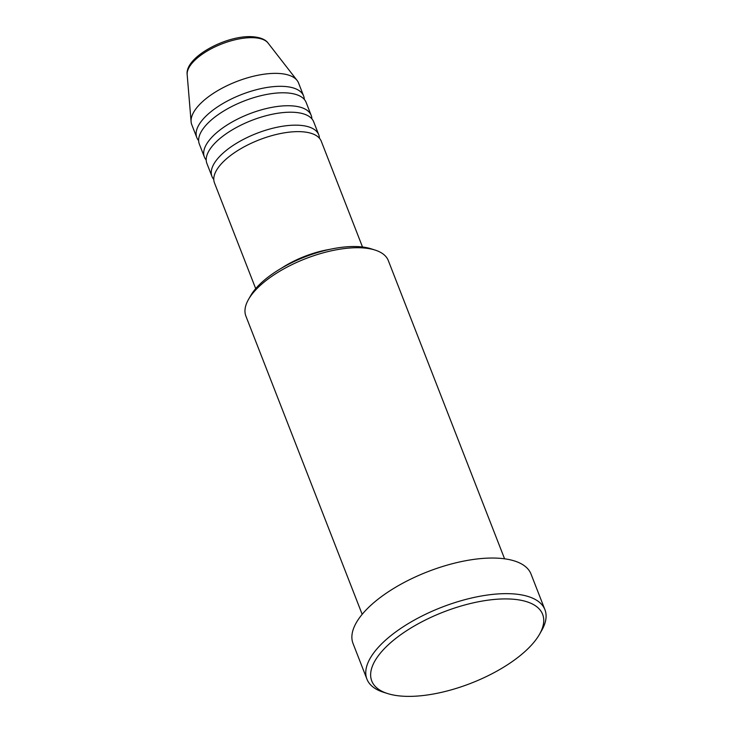 <?xml version="1.0" encoding="UTF-8"?>
<svg xmlns="http://www.w3.org/2000/svg" width="733" height="733" viewBox="0 0 733 733"><rect width="100%" height="100%" fill="white"/><g stroke="black" fill="none" stroke-linecap="round" stroke-linejoin="round"><path stroke-width="1.1" d="M362.505 246.994L321.283 141.267A57.321 23.859 158.7 0 0 299.586 131.647A57.321 23.859 158.7 0 0 239.471 149.495A57.321 23.859 158.7 0 0 214.476 182.911L255.698 288.637M319.451 138.253A57.321 23.859 158.7 0 0 318.754 134.79A57.321 23.859 158.7 0 0 297.067 125.178A57.321 23.859 158.7 0 0 236.951 143.017A57.321 23.859 158.7 0 0 211.956 176.433A57.321 23.859 158.7 0 0 213.779 179.448M318.754 134.79L313.706 121.843A57.321 23.859 158.7 0 0 292.018 112.222A57.321 23.859 158.7 0 0 231.903 130.071A57.321 23.859 158.7 0 0 206.908 163.486L211.956 176.433M311.882 118.828A57.321 23.859 158.7 0 0 311.186 115.374A57.321 23.859 158.7 0 0 289.489 105.754A57.321 23.859 158.7 0 0 229.374 123.602A57.321 23.859 158.7 0 0 204.379 157.018A57.321 23.859 158.7 0 0 206.211 160.032M311.186 115.374L306.137 102.428A57.321 23.859 158.7 0 0 284.441 92.807A57.321 23.859 158.7 0 0 224.335 110.646A57.321 23.859 158.7 0 0 199.33 144.062L204.379 157.018M304.305 99.404A57.321 23.859 158.7 0 0 303.609 95.95A57.321 23.859 158.7 0 0 281.921 86.329A57.321 23.859 158.7 0 0 221.806 104.178A57.321 23.859 158.7 0 0 196.811 137.593A57.321 23.859 158.7 0 0 198.634 140.608M248.505 299.44L250.677 295.656A72.604 30.227 -21.3 0 1 356 246.535A72.604 30.227 -21.3 0 1 370.953 248.762L375.113 250.081A76.424 31.812 158.7 0 0 359.381 247.745A76.424 31.812 158.7 0 0 248.505 299.44A76.424 31.812 158.7 0 0 245.894 316.097L362.175 614.327M504.579 558.812L388.307 260.572A76.424 31.812 158.7 0 0 375.113 250.081M406.458 696.35A91.707 38.18 158.7 0 0 539.506 634.311A91.707 38.18 158.7 0 0 507.923 598.943A91.707 38.18 158.7 0 0 395.673 638.516A91.707 38.18 158.7 0 0 387.574 693.546A91.707 38.18 158.7 0 0 406.458 696.35M387.574 693.546L383.414 692.227A95.528 39.765 -21.3 0 1 366.921 679.106A95.528 39.765 -21.3 0 1 408.583 623.417A95.528 39.765 -21.3 0 1 508.775 593.675A95.528 39.765 -21.3 0 1 544.931 609.709A95.528 39.765 -21.3 0 1 541.669 630.517L539.506 634.311M544.931 609.709L531.049 574.104A95.528 39.765 158.7 0 0 494.894 558.07A95.528 39.765 158.7 0 0 394.702 587.811A95.528 39.765 158.7 0 0 353.04 643.501L366.921 679.106M303.609 95.95L298.56 83.003A57.321 23.859 158.7 0 0 297.094 80.428A57.321 23.859 158.7 0 0 276.872 73.382A57.321 23.859 158.7 0 0 219.643 89.545A57.321 23.859 158.7 0 0 191.102 121.76A57.321 23.859 158.7 0 0 191.762 124.647L196.811 137.593M329.703 249.385A57.321 23.859 158.7 0 0 281.454 268.196M187.172 74.592C184.771 57.385 225.343 35.66 251.007 36.65C262.157 37.136 266.51 40.764 268.067 43.055A43.742 18.206 158.7 0 0 252.628 37.676A43.742 18.206 158.7 0 0 208.951 50.009A43.742 18.206 158.7 0 0 187.172 74.592L191.102 121.76M268.067 43.055L297.094 80.428"/></g></svg>
